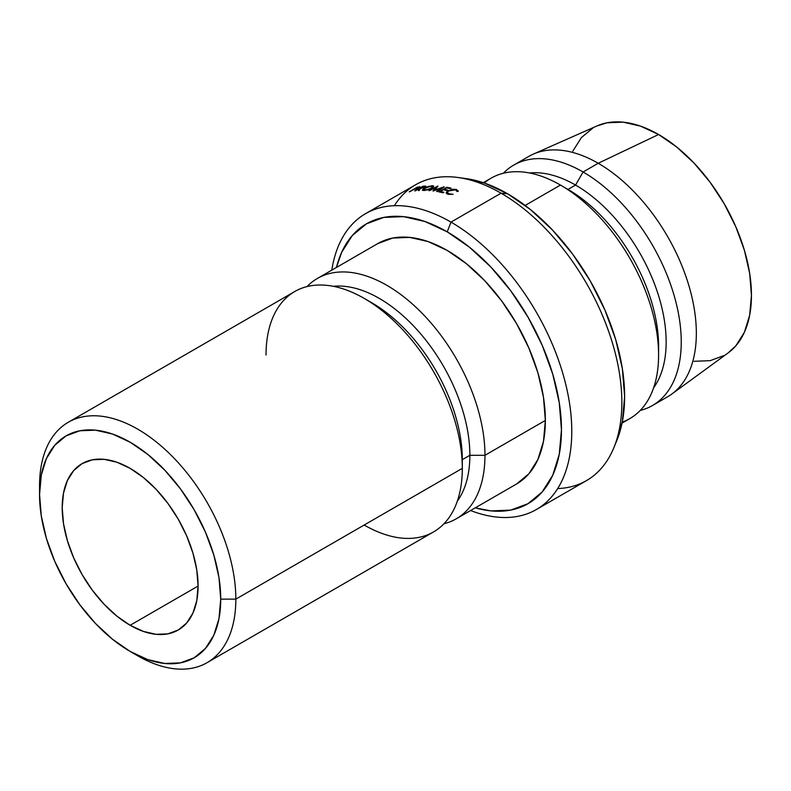 <?xml version="1.0" encoding="UTF-8"?>
<svg xmlns="http://www.w3.org/2000/svg" width="791" height="791" viewBox="0 0 791 791"><rect width="100%" height="100%" fill="white"/><g stroke="black" fill="none" stroke-linecap="round" stroke-linejoin="round"><path stroke-width="1.19" d="M130.139 651.428L137.693 655.788A138.791 80.128 -120 0 0 235.837 599.133A138.791 80.128 60 0 1 207.084 662.67L433.567 531.908A138.791 80.128 -120 0 0 462.31 468.371L235.837 599.133L220.729 599.133A128.112 73.968 60 0 1 130.139 651.428A128.112 73.968 60 0 1 39.55 494.523L41.29 515.94L46.442 538.533L54.816 561.452L66.088 583.807L79.812 604.749L95.474 623.456L112.47 639.217L130.139 651.428L147.818 659.625L164.805 663.481L180.477 662.858L194.2 657.776L205.462 648.432L213.837 635.183L218.988 618.532L220.729 599.133L218.988 577.717L213.837 555.114L205.462 532.195L194.2 509.839L180.477 488.907L164.805 470.2L147.818 454.43L130.139 442.218L112.47 434.022L95.474 430.166L79.812 430.788L66.088 435.871L54.816 445.224L46.442 458.473L41.29 475.124L39.55 494.523L39.55 485.803L39.55 494.523A128.112 73.968 60 0 1 130.139 442.218A128.112 73.968 60 0 1 220.729 599.133L235.837 599.133A138.791 80.128 -120 0 0 137.693 429.147A138.791 80.128 -120 0 0 39.55 485.803A138.791 80.128 60 0 1 68.293 422.265A138.791 80.128 60 0 1 175.246 459.452A138.791 80.128 60 0 1 235.837 599.133L462.31 468.371L462.31 459.66L469.864 455.3A128.112 73.968 -120 0 0 424.223 338.133A128.112 73.968 -120 0 0 333.298 286.312A128.112 73.968 60 0 1 424.223 338.133A128.112 73.968 60 0 1 469.864 455.3L484.962 455.3L545.355 420.426A138.791 80.128 -120 0 0 484.774 280.756A138.791 80.128 -120 0 0 377.821 243.569L392.692 238.061L409.659 237.389L428.069 241.562L447.212 250.44L466.364 263.67L484.774 280.756L501.741 301.025L516.612 323.697L528.813 347.921L537.88 372.749L543.466 397.23L545.355 420.426L543.466 441.447L537.88 459.482L528.813 473.839L516.612 483.963A138.791 80.128 -120 0 0 545.355 420.426L484.962 455.3A138.791 80.128 -120 0 0 416.827 308.065A138.791 80.128 -120 0 0 307.027 286.589A138.791 80.128 60 0 1 317.418 278.442A138.791 80.128 60 0 1 424.371 315.619A138.791 80.128 60 0 1 484.962 455.3L469.864 455.3A128.112 73.968 60 0 1 457.327 501.148A128.112 73.968 -120 0 0 469.864 455.3L462.31 459.66A128.112 73.968 -120 0 0 371.721 302.745L364.176 298.385A138.791 80.128 60 0 1 462.31 468.371A138.791 80.128 -120 0 0 401.729 328.7A138.791 80.128 -120 0 0 294.776 291.513L68.293 422.265M130.139 625.285A96.087 55.479 60 0 1 67.373 540.609A96.087 55.479 60 0 1 82.096 463.615A96.087 55.479 60 0 1 130.139 468.371L143.398 477.527L156.143 489.352L167.89 503.383L178.183 519.084L186.636 535.853L192.915 553.047L196.781 569.995L198.086 586.052L130.139 625.285L116.89 616.12L104.145 604.294L92.399 590.264L82.096 574.563L73.652 557.793L67.373 540.609L63.507 523.662L62.202 507.595L63.507 493.05L67.373 480.562L73.652 470.625L82.096 463.615L92.399 459.798L104.145 459.334L116.89 462.221L130.139 468.371A96.087 55.479 60 0 1 192.915 553.047A96.087 55.479 60 0 1 178.183 630.041L167.89 633.848L156.143 634.323L143.398 631.426L130.139 625.285L198.086 586.052L196.781 600.606L192.915 613.094L186.636 623.031L178.183 630.041A96.087 55.479 60 0 1 130.139 625.285M613.905 447.587L616.921 440.221A165.487 95.543 -120 0 0 507.604 193.785L501.069 193.202L450.989 222.113L447.212 231.842A161.572 93.289 60 0 1 560.592 412.912A161.572 93.289 60 0 1 475.243 507.842L490.934 510.897L510.689 510.106L528.002 503.699L542.211 491.903L552.771 475.193L559.267 454.202L561.462 429.731L559.267 402.728L552.771 374.222L542.211 345.321L528.002 317.122L510.689 290.722L490.934 267.121L469.498 247.247L447.212 231.842L424.925 221.51L403.489 216.645L383.734 217.426L366.421 223.843L352.213 235.629L341.663 252.339L336.452 267.447A161.572 93.289 60 0 1 447.212 231.842L450.989 222.113A170.826 98.628 60 0 1 562.579 372.64A170.826 98.628 60 0 1 536.397 509.523A170.826 98.628 60 0 1 470.596 510.531A170.826 98.628 -120 0 0 571.379 419.734A170.826 98.628 -120 0 0 450.989 222.113L501.069 193.202A170.826 98.628 60 0 1 613.905 447.587A170.826 98.628 60 0 1 557.685 488.561M368.023 300.699A128.112 73.968 60 0 1 462.31 459.66L462.31 468.371A138.791 80.128 60 0 1 364.167 525.036M266.033 355.05A138.791 80.128 60 0 1 364.176 298.385M536.397 509.523L586.477 480.612A170.826 98.628 -120 0 0 612.659 343.729A170.826 98.628 -120 0 0 501.069 193.202A170.826 98.628 -120 0 0 415.661 184.738L365.58 213.649A170.826 98.628 60 0 1 450.989 222.113A170.826 98.628 -120 0 0 331.805 270.136A170.826 98.628 60 0 1 365.58 213.649M622.062 423.086L629.844 418.587A138.791 80.128 -120 0 0 651.122 307.373A138.791 80.128 -120 0 0 560.453 185.064L525.155 205.442L560.453 185.064A138.791 80.128 60 0 1 658.596 355.05A138.791 80.128 60 0 1 622.26 422.097M658.596 355.05L658.596 346.329A128.112 73.968 -120 0 0 568.007 189.425L560.453 185.064L567.997 189.425A128.112 73.968 -120 0 0 567.997 189.425A128.112 73.968 60 0 1 658.517 350.561M575.551 185.064L567.997 189.425L575.551 185.064A128.112 73.968 60 0 1 654.206 283.168A128.112 73.968 60 0 1 653.613 387.827A128.112 73.968 -120 0 0 654.206 283.168A128.112 73.968 -120 0 0 575.551 185.064L583.096 171.993L575.551 185.064A128.112 73.968 -120 0 0 529.575 172.992A128.112 73.968 60 0 1 575.551 185.064M640.245 410.44A138.791 80.128 -120 0 0 676.542 304.614A138.791 80.128 -120 0 0 583.096 171.993A138.791 80.128 60 0 1 673.774 294.292A138.791 80.128 60 0 1 652.496 405.506A138.791 80.128 60 0 1 640.245 410.44M652.496 405.506L667.594 396.795A138.791 80.128 -120 0 0 688.872 285.581A138.791 80.128 -120 0 0 598.204 163.272L583.096 171.993L598.204 163.272A138.791 80.128 60 0 1 687.666 281.665A138.791 80.128 60 0 1 671.757 394.086L728.185 352.885A131.316 75.817 -120 0 0 743.243 246.515A131.316 75.817 -120 0 0 658.596 134.51L598.204 163.272L658.596 134.51L640.483 126.105L623.061 122.15L607.004 122.793L596.839 125.996M694.132 361.299L710.18 360.666L724.249 355.456M727.947 353.073L735.798 345.875L744.38 332.289L749.67 315.223L751.45 295.34L749.67 273.389L744.38 250.223L735.798 226.73L724.249 203.821L710.18 182.355L694.132 163.183L676.71 147.027L658.596 134.51A131.316 75.817 -120 0 0 597.126 125.878L533.233 154.146A138.791 80.128 60 0 1 598.204 163.272A138.791 80.128 -120 0 0 528.803 156.4L513.705 165.111A138.791 80.128 60 0 1 583.096 171.993A138.791 80.128 -120 0 0 503.313 173.269A138.791 80.128 60 0 1 513.705 165.111M592.934 128.004L581.385 137.585L572.803 151.17M484.221 183.008A138.791 80.128 60 0 1 560.453 185.064A138.791 80.128 -120 0 0 491.053 178.193L483.271 182.681M438.768 191.877L446.757 187.269A170.826 98.628 60 0 1 451.058 188.169L450.237 188.644A170.826 98.628 -120 0 0 446.618 187.872L444.166 189.286A170.826 98.628 60 0 1 447.775 190.067L446.964 190.542A170.826 98.628 -120 0 0 443.346 189.761L440.271 191.531A170.826 98.628 60 0 1 443.889 192.312L443.069 192.786A170.826 98.628 -120 0 0 438.768 191.877A170.826 98.628 -120 0 1 443.069 192.786L443.889 192.312A170.826 98.628 -120 0 0 440.271 191.531L443.346 189.761A170.826 98.628 -120 0 1 446.964 190.542L447.775 190.067A170.826 98.628 -120 0 0 444.166 189.286L446.618 187.872A170.826 98.628 -120 0 1 450.237 188.644L451.058 188.169A170.826 98.628 -120 0 0 446.757 187.269L438.768 191.877M441.576 188.05L433.132 191.007A170.826 98.628 -120 0 0 432.984 190.987L436.059 187.378L429.602 190.641A170.826 98.628 -120 0 0 428.94 190.591L437.898 186.053A170.826 98.628 60 0 1 437.987 186.063L434.486 190.166L444.117 186.805A170.826 98.628 60 0 1 444.216 186.824L437.225 191.6A170.826 98.628 -120 0 0 436.543 191.491L441.576 188.05L436.543 191.491A170.826 98.628 -120 0 1 437.225 191.6L444.216 186.824A170.826 98.628 -120 0 0 444.117 186.805L434.575 190.493L437.987 186.063A170.826 98.628 -120 0 0 437.898 186.053L428.94 190.591A170.826 98.628 -120 0 1 429.602 190.641L436.059 187.378L432.984 190.987A170.826 98.628 -120 0 1 433.132 191.007L441.576 188.05M414.761 190.918L422.76 186.3A170.826 98.628 60 0 1 424.124 186.142L425.894 186.409L420.328 188.584L419.2 190.512A170.826 98.628 -120 0 0 418.419 190.562L419.566 188.654A170.826 98.628 -120 0 0 419.072 188.713L415.384 190.839A170.826 98.628 -120 0 0 414.761 190.918A170.826 98.628 -120 0 1 415.384 190.839L419.072 188.713A170.826 98.628 -120 0 1 419.566 188.654L418.419 190.562A170.826 98.628 -120 0 1 419.2 190.512L420.328 188.584L424.965 187.141L425.588 186.063L424.124 186.142A170.826 98.628 -120 0 0 422.76 186.3L414.761 190.918M428.277 186.409L433.339 185.855L433.686 186.429L432.588 187.724L427.723 189.88L422.671 190.344L423.472 188.654L428.277 186.409M446.223 192.579L448.003 194.25L453.016 194.339L448.823 193.775L448.952 194.457L447.291 192.668L448.724 190.888L455.537 189.86L457.03 191.491L458.118 191.412L456.397 189.405L458.118 191.412L457.03 191.491L455.537 189.86L452.185 189.741L448.724 190.888L447.301 192.569L448.823 193.775L453.065 194.329L448.003 194.25L446.579 193.577L446.806 191.62L452.294 189.267L456.397 189.405L448.092 190.69L446.213 192.994M409.254 191.827L417.243 187.22A170.826 98.628 60 0 1 418.548 186.963L419.952 186.755L419.22 187.724L414.009 189.484A170.826 98.628 -120 0 0 413.535 189.583L409.847 191.709A170.826 98.628 -120 0 0 409.254 191.827A170.826 98.628 -120 0 1 409.847 191.709L413.535 189.583A170.826 98.628 -120 0 1 414.009 189.484L419.22 187.724L419.952 186.755L418.548 186.963A170.826 98.628 -120 0 0 417.243 187.22L409.254 191.827M616.832 440.449L622.369 421.514L624.623 396.459L622.369 368.794L615.714 339.606L604.897 310.003L590.353 281.131L572.615 254.089L552.385 229.924L530.435 209.556L507.604 193.785L484.774 183.196L465.612 178.539M443.959 523.761A138.791 80.128 -120 0 0 484.962 455.3A138.791 80.128 60 0 1 456.209 518.837A138.791 80.128 60 0 1 443.959 523.761M207.084 662.67A138.791 80.128 60 0 1 133.847 653.485M394.373 205.7A170.826 98.628 60 0 1 457.969 177.491A170.826 98.628 60 0 1 501.069 193.202L507.604 193.785A165.487 95.543 -120 0 0 465.859 178.568L457.969 177.491M418.686 188.011L414.355 189.108L417.015 187.566L414.355 189.108L418.686 188.011M418.231 187.338A170.826 98.628 -120 0 0 417.015 187.566A170.826 98.628 -120 0 1 418.231 187.338L418.607 187.813L419.161 187.259L418.231 187.338L418.607 187.813M448.21 191.234L448.092 190.69L448.21 191.234M458.118 191.412L458.177 190.789M423.818 190.512L431.807 188.218L433.676 186.192L432.163 185.667L424.243 188.179L422.285 190.067L423.818 190.512M432.4 186.35L432.163 185.667L432.4 186.35M424.757 190.473L423.363 189.662L424.876 188.149L431.372 186.142L432.608 186.607L431.154 188.179L424.757 190.473M425.776 186.557L425.588 186.063L425.776 186.557M419.853 189.375L419.566 188.654L419.853 189.375M424.431 187.427L419.883 188.238L420.15 188.891L419.883 188.238L422.552 186.706L419.883 188.238L424.431 187.427M423.838 186.567A170.826 98.628 -120 0 0 422.552 186.706A170.826 98.628 -120 0 1 423.838 186.567L424.342 187.18L424.836 186.577L423.838 186.567L424.342 187.18M436.266 188.06L436.059 187.378L436.266 188.06M444.324 189.959L444.166 189.286L444.324 189.959M440.439 192.203L440.271 191.531L440.439 192.203M446.925 187.932L446.757 187.269L446.925 187.932M428.198 186.725L423.393 189.504L426.052 189.919L431.154 188.179L432.637 186.745L432.311 186.3L428.198 186.725M377.821 243.569L317.418 278.442M560.453 185.064L568.007 189.425M516.612 483.963L456.209 518.837M447.617 194.131L447.32 192.688M423.709 190.512L423.412 189.662M432.904 187.477L432.618 186.607"/></g></svg>
